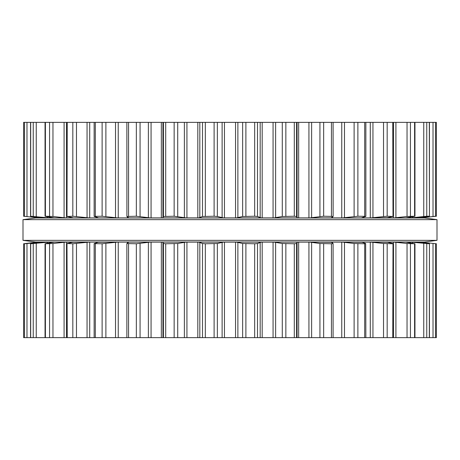 <?xml version="1.0" encoding="UTF-8"?>
<svg xmlns="http://www.w3.org/2000/svg" width="460" height="460" viewBox="0 0 460 460"><rect width="100%" height="100%" fill="white"/><g stroke="black" fill="none" stroke-linecap="round" stroke-linejoin="round"><path stroke-width="0.69" d="M424.58 242.006L35.42 242.006L23 240.35L35.42 242.006L424.58 242.006L437 240.35L23 240.35L23 219.65L23 240.35L437 240.35L437 219.65L23 219.65L35.42 217.994L23 219.65L437 219.65L437 240.35L424.58 242.006M424.58 217.994L35.42 217.994L424.58 217.994L437 219.65L424.58 217.994M435.522 122.36L435.522 216.234L436.39 216.234L436.396 122.36L23.604 122.36L23.61 216.234L39.41 217.89L23.604 216.234L23.604 122.36L23.604 216.234L24.386 216.349M333.097 122.36L333.138 216.436L323.662 216.234L309.913 217.89L297.821 217.89L297.068 217.735L296.579 216.487L294.296 216.234L282.285 216.487L274.074 217.89L261.234 217.89L257.502 216.487L254.679 216.234L242.638 216.487L236.543 217.89L223.456 217.89L217.361 216.487L214.107 216.234L202.498 216.487L198.766 217.89L185.926 217.89L174.15 216.234L163.421 216.487L162.932 217.735L162.179 217.89L150.086 217.89L136.338 216.234L126.902 216.487L126.862 122.36M333.097 216.487L331.384 217.735L331.792 217.89L331.384 217.735M332.522 216.907L332.522 217.89L309.913 217.89M332.522 217.89L342.677 217.89L357.88 216.234L365.861 216.373L365.861 122.36M150.086 217.89L128.208 217.89L128.616 217.735L128.208 217.89L128.616 217.735L126.902 216.487M365.66 216.487L361.807 217.735M128.208 217.89L117.323 217.89L102.12 216.234L94.139 216.373L94.139 122.36M362.434 217.534L362.434 217.89L342.677 217.89M362.434 217.89L371.116 217.89L387.176 216.234L393.007 216.487L392.777 122.36M98.193 217.735L94.34 216.487M393.007 216.487L387.159 217.735M117.323 217.89L88.883 217.89L72.824 216.234L66.993 216.487L67.223 122.36M387.257 217.712L371.116 217.89M387.257 217.89L394.128 217.89L407.042 216.487L414.598 216.234L414.086 216.487L414.598 216.234L414.598 122.36M72.841 217.735L66.993 216.487M414.086 216.487L405.823 217.89L394.128 217.89M88.883 217.89L65.872 217.89L52.957 216.487L45.402 216.234L45.914 216.487L45.402 216.234L45.402 122.36M406.042 217.89L410.832 217.89L426.759 216.234L429.324 216.234L428.093 216.487L418.036 217.89L410.832 217.89M429.444 122.36L429.444 216.252L429.324 122.36M65.872 217.89L54.176 217.89L45.914 216.487M54.176 217.89L49.168 217.89L30.555 216.252L30.555 122.36M422.079 217.315L422.079 217.735L418.036 217.89M422.079 217.735L435.522 216.234M30.676 122.36L30.676 216.234L41.963 217.89L39.41 217.89M420.589 217.89L436.396 216.234L436.39 122.36M261.234 217.89L236.543 217.89M49.168 217.89L41.963 217.89M185.926 217.89L162.179 217.89M223.456 217.89L198.766 217.89M297.821 217.89L274.074 217.89M436.396 243.765L436.396 337.64L436.396 243.765L420.589 242.109L436.39 243.765L436.39 337.64L23.604 337.64L23.604 243.765L24.478 243.765L24.478 337.64M333.097 337.64L333.097 243.512L331.447 243.765L331.447 337.64M331.447 243.765L319.93 243.512L309.913 242.109L297.821 242.109L297.068 242.265L296.579 243.512L294.296 243.765L282.285 243.512L274.074 242.109L236.543 242.109L242.638 243.512L254.679 243.765L254.679 337.64M261.234 242.109L257.502 243.512L254.679 243.765M236.543 242.109L235.554 242.109L235.554 337.64M223.456 242.109L198.766 242.109L202.498 243.512L205.321 243.765L217.361 243.512L223.456 242.109L235.554 242.109M198.766 242.109L197.823 242.109L197.823 337.64M185.926 242.109L162.179 242.109L162.932 242.265L163.421 243.512L165.703 243.765L177.715 243.512L185.926 242.109L197.823 242.109M420.589 242.109L418.054 242.115L429.324 243.765L410.832 242.109L405.823 242.109L414.598 243.765L407.042 243.512L394.128 242.109L386.854 242.109L393.007 243.512L392.777 243.765L383.531 243.512L371.116 242.109L361.859 242.109L365.66 243.512L364.699 243.765L354.114 243.512L342.677 242.109L331.792 242.109L331.384 242.265L333.097 243.512M162.179 242.109L161.333 242.109L161.333 337.64M309.913 242.109L331.384 242.265M126.862 337.64L126.862 243.564L136.338 243.765L150.086 242.109L161.333 242.109M365.66 243.512L365.861 337.64M126.902 243.512L128.616 242.265L127.477 242.109L127.477 243.093M128.616 242.265L128.208 242.109L128.616 242.265M342.677 242.109L361.807 242.265M94.139 337.64L94.139 243.627L102.12 243.765L117.323 242.109L127.477 242.109M393.007 243.512L392.777 337.64M94.34 243.512L98.193 242.265L97.566 242.109L97.566 242.466M98.193 242.265L117.323 242.109M371.116 242.109L387.159 242.265M67.223 337.64L66.993 243.512L72.824 243.765L88.883 242.109L97.566 242.109M414.086 243.512L414.598 243.765L414.598 337.64M66.993 243.512L72.743 242.288M72.841 242.265L88.883 242.109M405.823 242.109L394.128 242.109M45.402 337.64L45.402 243.765L52.957 243.512L65.872 242.109L72.743 242.109M429.444 337.64L429.444 243.748L429.324 337.64M45.914 243.512L53.958 242.184M30.555 337.64L30.555 243.748L49.168 242.109L53.958 242.109M30.676 337.64L30.676 243.765L41.963 242.109L24.478 243.765M24.386 243.65L35.725 242.265M23.604 243.765L23.61 337.64L23.604 243.765M418.036 242.109L410.832 242.109M297.821 242.109L274.074 242.109M150.086 242.109L128.208 242.109M65.872 242.109L54.176 242.109M49.168 242.109L41.963 242.109M39.41 242.109L36.978 242.109M254.679 122.36L254.679 216.234M245.893 122.36L245.893 216.234M242.638 122.36L242.638 216.487M257.502 122.36L257.502 216.487M237.877 122.36L237.877 217.735M260.176 122.36L260.176 217.735M235.554 122.36L235.554 217.89M262.177 122.36L262.177 217.89M224.445 122.36L224.445 217.89M273.067 122.36L273.067 217.89M222.123 122.36L222.123 217.735M275.626 122.36L275.626 217.735M217.361 122.36L217.361 216.487M282.285 122.36L282.285 216.487M214.107 122.36L214.107 216.234M285.85 122.36L285.85 216.234M205.321 122.36L205.321 216.234M294.296 122.36L294.296 216.234M202.498 122.36L202.498 216.487M296.579 122.36L296.579 216.487M199.824 122.36L199.824 217.735M297.068 122.36L297.068 217.735M197.823 122.36L197.823 217.89M298.666 122.36L298.666 217.89M186.933 122.36L186.933 217.89M308.93 122.36L308.93 217.89M184.374 122.36L184.374 217.735M311.621 122.36L311.621 217.735M177.715 122.36L177.715 216.487M319.93 122.36L319.93 216.487M174.15 122.36L174.15 216.234M323.662 122.36L323.662 216.234M165.703 122.36L165.703 216.234M331.447 122.36L331.447 216.234M163.421 122.36L163.421 216.487M162.932 122.36L162.932 217.735M161.333 122.36L161.333 217.89M151.07 122.36L151.07 217.89M341.757 122.36L341.757 217.89M148.379 122.36L148.379 217.735M344.482 122.36L344.482 217.735M140.07 122.36L140.07 216.487M354.114 122.36L354.114 216.487M136.338 122.36L136.338 216.234M357.88 122.36L357.88 216.234M128.553 122.36L128.553 216.234M364.699 122.36L364.699 216.234M127.477 216.907L127.477 217.89M118.243 122.36L118.243 217.89M370.288 122.36L370.288 217.89M115.517 122.36L115.517 217.735M372.945 122.36L372.945 217.735M105.886 122.36L105.886 216.487M383.531 122.36L383.531 216.487M102.12 122.36L102.12 216.234M387.176 122.36L387.176 216.234M95.3 122.36L95.3 216.234M97.566 217.534L97.566 217.89M89.712 122.36L89.712 217.89M393.426 216.367L393.426 217.89M87.055 122.36L87.055 217.735M395.91 122.36L395.91 217.735M76.469 122.36L76.469 216.487M407.042 122.36L407.042 216.487M72.824 122.36L72.824 216.234M410.435 122.36L410.435 216.234M66.573 216.367L66.573 217.89M410.291 217.108L410.291 217.89M64.089 122.36L64.089 217.735M412.505 216.746L412.505 217.735M52.957 122.36L52.957 216.487M423.758 122.36L423.758 216.487M49.565 122.36L49.565 216.234M426.759 122.36L426.759 216.234M49.709 217.108L49.709 217.89M420.221 217.568L420.221 217.89M47.495 216.746L47.495 217.735M36.242 122.36L36.242 216.487M433.021 122.36L433.021 216.487M33.241 122.36L33.241 216.234M39.779 217.568L39.779 217.89M37.921 217.315L37.921 217.735M26.979 122.36L26.979 216.487M24.478 122.36L24.478 216.234M245.893 243.765L245.893 337.64M242.638 243.512L242.638 337.64M257.502 243.512L257.502 337.64M237.877 242.265L237.877 337.64M260.176 242.265L260.176 337.64M262.177 242.109L262.177 337.64M224.445 242.109L224.445 337.64M273.067 242.109L273.067 337.64M222.123 242.265L222.123 337.64M275.626 242.265L275.626 337.64M217.361 243.512L217.361 337.64M282.285 243.512L282.285 337.64M214.107 243.765L214.107 337.64M285.85 243.765L285.85 337.64M205.321 243.765L205.321 337.64M294.296 243.765L294.296 337.64M202.498 243.512L202.498 337.64M296.579 243.512L296.579 337.64M199.824 242.265L199.824 337.64M297.068 242.265L297.068 337.64M298.666 242.109L298.666 337.64M186.933 242.109L186.933 337.64M308.93 242.109L308.93 337.64M184.374 242.265L184.374 337.64M311.621 242.265L311.621 337.64M177.715 243.512L177.715 337.64M319.93 243.512L319.93 337.64M174.15 243.765L174.15 337.64M323.662 243.765L323.662 337.64M165.703 243.765L165.703 337.64M163.421 243.512L163.421 337.64M162.932 242.265L162.932 337.64M332.522 242.109L332.522 243.093M151.07 242.109L151.07 337.64M341.757 242.109L341.757 337.64M148.379 242.265L148.379 337.64M344.482 242.265L344.482 337.64M140.07 243.512L140.07 337.64M354.114 243.512L354.114 337.64M136.338 243.765L136.338 337.64M357.88 243.765L357.88 337.64M128.553 243.765L128.553 337.64M364.699 243.765L364.699 337.64M362.434 242.109L362.434 242.466M118.243 242.109L118.243 337.64M370.288 242.109L370.288 337.64M115.517 242.265L115.517 337.64M372.945 242.265L372.945 337.64M105.886 243.512L105.886 337.64M383.531 243.512L383.531 337.64M102.12 243.765L102.12 337.64M387.176 243.765L387.176 337.64M95.3 243.765L95.3 337.64M89.712 242.109L89.712 337.64M393.426 242.109L393.426 243.633M87.055 242.265L87.055 337.64M395.91 242.265L395.91 337.64M76.469 243.512L76.469 337.64M407.042 243.512L407.042 337.64M72.824 243.765L72.824 337.64M410.435 243.765L410.435 337.64M66.573 242.109L66.573 243.633M410.291 242.109L410.291 242.891M64.089 242.265L64.089 337.64M412.505 242.265L412.505 243.254M52.957 243.512L52.957 337.64M423.758 243.512L423.758 337.64M49.565 243.765L49.565 337.64M426.759 243.765L426.759 337.64M49.709 242.109L49.709 242.891M420.221 242.109L420.221 242.431M47.495 242.265L47.495 243.254M422.079 242.265L422.079 242.684M36.242 243.512L36.242 337.64M433.021 243.512L433.021 337.64M33.241 243.765L33.241 337.64M435.522 243.765L435.522 337.64M39.779 242.109L39.779 242.431M37.921 242.265L37.921 242.684M26.979 243.512L26.979 337.64M393.484 216.315L393.484 122.36M66.516 216.315L66.516 122.36M414.954 216.275L414.954 122.36M45.045 216.275L45.045 122.36M393.484 337.64L393.484 243.685M66.516 337.64L66.516 243.685M414.954 337.64L414.954 243.725M45.045 337.64L45.045 243.725"/></g></svg>
